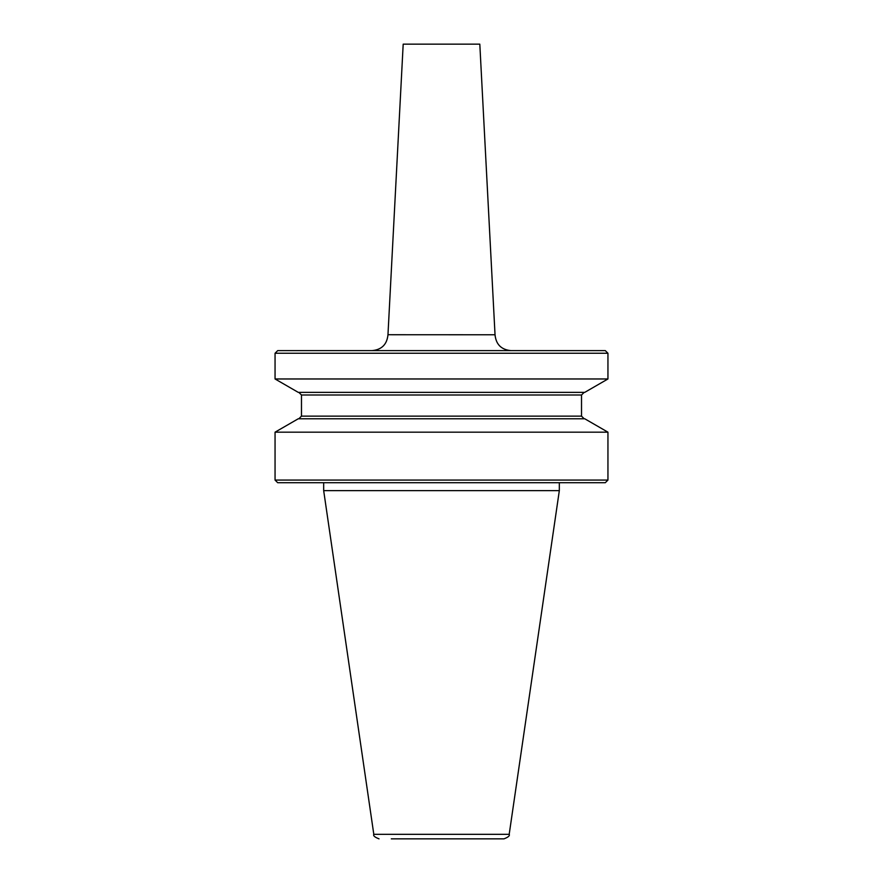 <?xml version="1.0" encoding="UTF-8"?>
<svg xmlns="http://www.w3.org/2000/svg" width="883" height="883" viewBox="0 0 883 883"><rect width="100%" height="100%" fill="white"/><g stroke="black" fill="none" stroke-linecap="round" stroke-linejoin="round"><path stroke-width="1.32" d="M323.675 482.714L323.675 490.639L559.325 490.639L509.193 834.325C509.999 835.693 508.255 837.205 503.972 838.85L391.301 838.85M607.945 353.255L605.296 350.617L277.704 350.617L275.054 353.255L607.945 353.255L607.945 378.973L275.054 378.973L298.255 392.361L584.745 392.361L607.945 378.973M607.945 432.173L584.745 418.774L298.255 418.774L275.054 432.173L607.945 432.173L607.945 480.076L275.054 480.076L277.704 482.714L605.296 482.714L607.945 480.076M495.032 334.723L479.811 44.15L403.189 44.15L387.968 334.723L495.032 334.767C495.981 344.392 501.257 349.679 510.893 350.617M379.028 838.85C374.745 837.205 373.001 835.693 373.807 834.325L509.193 834.325M581.522 394.999L581.522 416.136L301.478 416.136L301.478 394.999L581.522 394.999L584.171 392.361M387.968 334.723L495.032 334.767M581.522 416.136L584.171 418.774M559.325 482.714L559.325 490.639M387.968 334.767C387.019 344.392 381.743 349.679 372.107 350.617M275.054 432.173L275.054 480.076M301.478 416.136L298.829 418.774M301.478 394.999L298.829 392.361M275.054 353.255L275.054 378.973M373.807 834.325L323.675 490.639"/></g></svg>
